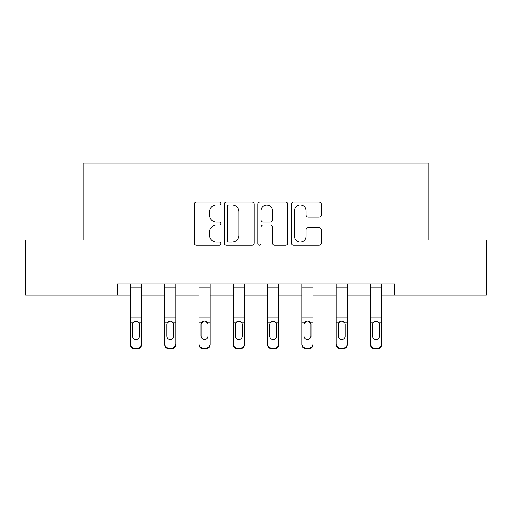<?xml version="1.0" encoding="UTF-8"?>
<svg xmlns="http://www.w3.org/2000/svg" width="512" height="512" viewBox="0 0 512 512"><rect width="100%" height="100%" fill="white"/><g stroke="black" fill="none" stroke-linecap="round" stroke-linejoin="round"><path stroke-width="0.77" d="M220.826 203.482A1.51 1.51 0 0 0 219.315 201.971L196.384 201.971A2.157 2.157 0 0 0 194.227 204.128L194.227 242.97A2.157 2.157 0 0 0 196.384 245.133L219.315 245.133A1.51 1.51 0 0 0 220.826 243.622A1.51 1.51 0 0 0 219.315 242.112L216.346 242.112A6.906 6.906 0 0 1 209.44 235.206L209.44 231.968A6.906 6.906 0 0 1 216.346 225.062L219.315 225.062A1.51 1.51 0 0 0 220.826 223.552A1.51 1.51 0 0 0 219.315 222.042L216.346 222.042A6.906 6.906 0 0 1 209.44 215.136L209.44 211.898A6.906 6.906 0 0 1 216.346 204.992L219.315 204.992A1.51 1.51 0 0 0 220.826 203.482M319.066 217.184A2.157 2.157 0 0 0 321.222 215.027L321.222 204.128A2.157 2.157 0 0 0 319.066 201.971L293.6 201.971A2.157 2.157 0 0 0 291.443 204.128L291.443 242.97A2.157 2.157 0 0 0 293.6 245.133L319.066 245.133A2.157 2.157 0 0 0 321.222 242.97L321.222 229.811A2.157 2.157 0 0 0 319.066 227.648L308.166 227.648A2.157 2.157 0 0 0 306.01 229.811L306.01 236.339A5.773 5.773 0 0 1 300.237 242.112A5.773 5.773 0 0 1 294.464 236.339L294.464 210.765A5.773 5.773 0 0 1 300.237 204.992A5.773 5.773 0 0 1 306.01 210.765L306.01 215.027A2.157 2.157 0 0 0 308.166 217.184L319.066 217.184M117.389 295.002L25.6 295.002L25.6 240.038L83.091 240.038L83.091 163.091L428.909 163.091L428.909 240.038L486.4 240.038L486.4 295.002L394.611 295.002L394.611 284.006L117.389 284.006L117.389 295.002L130.464 295.002M254.112 204.128A2.157 2.157 0 0 0 251.955 201.971L226.49 201.971A2.157 2.157 0 0 0 224.333 204.128L224.333 242.97A2.157 2.157 0 0 0 226.49 245.133L251.955 245.133A2.157 2.157 0 0 0 254.112 242.97L254.112 204.128M260.045 201.971L285.51 201.971A2.157 2.157 0 0 1 287.667 204.128L287.667 242.97A2.157 2.157 0 0 1 285.51 245.133L274.611 245.133A2.157 2.157 0 0 1 272.454 242.97L272.454 227.219A2.157 2.157 0 0 0 270.298 225.062L263.066 225.062A2.157 2.157 0 0 0 260.909 227.219L260.909 243.622A1.51 1.51 0 0 1 259.398 245.133A1.51 1.51 0 0 1 257.888 243.622L257.888 204.128A2.157 2.157 0 0 1 260.045 201.971M141.459 295.002L164.762 295.002M175.757 295.002L199.059 295.002M210.054 295.002L233.357 295.002M244.346 295.002L267.654 295.002M278.643 295.002L301.946 295.002M312.941 295.002L336.243 295.002M347.238 295.002L370.541 295.002M381.536 295.002L394.611 295.002M228.864 204.992A1.51 1.51 0 0 0 227.354 206.502L227.354 240.595A1.51 1.51 0 0 0 228.864 242.112L231.994 242.112A6.906 6.906 0 0 0 238.899 235.206L238.899 211.898A6.906 6.906 0 0 0 231.994 204.992L228.864 204.992M272.454 210.874A5.773 5.773 0 0 0 266.682 205.101A5.773 5.773 0 0 0 260.909 210.874L260.909 219.885A2.157 2.157 0 0 0 263.066 222.042L270.298 222.042A2.157 2.157 0 0 0 272.454 219.885L272.454 210.874M130.464 323.494L130.464 343.859A4.397 4.365 0 0 0 134.867 348.218L137.062 348.218A4.397 4.365 0 0 0 141.459 343.859L141.459 344.544A4.397 4.365 180 0 1 137.062 348.909L137.062 348.218M139.482 336.691L139.482 336.006A3.52 3.488 180 0 1 135.962 339.494A3.52 3.488 180 0 1 132.448 336.006L132.448 324.422L132.448 336.006A3.52 3.488 180 0 0 135.962 339.494M137.792 321.402L135.962 320.89L139.091 322.803L139.482 324.154M134.125 321.408L132.838 322.803L132.448 324.422L132.838 322.803L135.962 320.89M141.459 284.006L141.459 344.544M130.464 284.006L130.464 343.859M134.867 348.218L134.867 348.909L137.062 348.909M134.867 348.909A4.397 4.365 180 0 1 130.464 344.544M139.482 324.422L139.482 336.006M175.757 323.494L175.757 344.544A4.397 4.365 180 0 1 171.36 348.909L171.36 348.218A4.397 4.365 0 0 0 175.757 343.859L175.757 344.544M173.779 336.691L173.779 336.006A3.52 3.488 180 0 1 170.259 339.494A3.52 3.488 180 0 1 166.739 336.006L166.739 324.422L166.739 336.006A3.52 3.488 180 0 0 170.259 339.494M172.09 321.402L170.259 320.89L173.389 322.803L173.779 324.154M168.422 321.408L167.13 322.803L166.739 324.422L167.13 322.803L170.259 320.89M210.054 323.494L210.054 344.544A4.397 4.365 180 0 1 205.658 348.909L205.658 348.218A4.397 4.365 0 0 0 210.054 343.859L210.054 344.544M208.07 336.691L208.07 336.006A3.52 3.488 180 0 1 204.557 339.494A3.52 3.488 180 0 1 201.037 336.006L201.037 324.422L201.037 336.006A3.52 3.488 180 0 0 204.557 339.494M206.387 321.402L204.557 320.89L207.686 322.803L208.07 324.154M202.72 321.408L201.427 322.803L201.037 324.422L201.427 322.803L204.557 320.89M175.757 284.006L175.757 343.859M169.158 348.218L169.158 348.909A4.397 4.365 180 0 1 164.762 344.544L164.762 343.859A4.397 4.365 0 0 0 169.158 348.218L171.36 348.218M164.762 284.006L164.762 343.859M169.158 348.909L171.36 348.909M173.779 324.422L173.779 336.006M210.054 284.006L210.054 343.859M203.456 348.218L203.456 348.909A4.397 4.365 180 0 1 199.059 344.544L199.059 343.859A4.397 4.365 0 0 0 203.456 348.218L205.658 348.218M199.059 284.006L199.059 343.859M203.456 348.909L205.658 348.909M208.07 324.422L208.07 336.006M244.346 323.494L244.346 344.544A4.397 4.365 180 0 1 239.949 348.909L239.949 348.218A4.397 4.365 0 0 0 244.346 343.859L244.346 344.544M242.368 336.691L242.368 336.006A3.52 3.488 180 0 1 238.854 339.494A3.52 3.488 180 0 1 235.334 336.006L235.334 324.422L235.334 336.006A3.52 3.488 180 0 0 238.854 339.494M240.685 321.402L238.854 320.89L241.978 322.803L242.368 324.154M237.018 321.408L235.725 322.803L235.334 324.422L235.725 322.803L238.854 320.89M244.346 284.006L244.346 343.859M237.754 348.218L237.754 348.909A4.397 4.365 180 0 1 233.357 344.544L233.357 343.859A4.397 4.365 0 0 0 237.754 348.218L239.949 348.218M233.357 284.006L233.357 343.859M237.754 348.909L239.949 348.909M242.368 324.422L242.368 336.006M278.643 323.494L278.643 344.544A4.397 4.365 180 0 1 274.246 348.909L274.246 348.218A4.397 4.365 0 0 0 278.643 343.859L278.643 344.544M276.666 336.691L276.666 336.006A3.52 3.488 180 0 1 273.146 339.494A3.52 3.488 180 0 1 269.632 336.006L269.632 324.422L269.632 336.006A3.52 3.488 180 0 0 273.146 339.494M274.976 321.402L273.146 320.89L276.275 322.803L276.666 324.154M271.315 321.408L270.022 322.803L269.632 324.422L270.022 322.803L273.146 320.89M278.643 284.006L278.643 343.859M272.051 348.218L272.051 348.909A4.397 4.365 180 0 1 267.654 344.544L267.654 343.859A4.397 4.365 0 0 0 272.051 348.218L274.246 348.218M267.654 284.006L267.654 343.859M272.051 348.909L274.246 348.909M276.666 324.422L276.666 336.006M312.941 323.494L312.941 344.544A4.397 4.365 180 0 1 308.544 348.909L308.544 348.218A4.397 4.365 0 0 0 312.941 343.859L312.941 344.544M310.963 336.691L310.963 336.006A3.52 3.488 180 0 1 307.443 339.494A3.52 3.488 180 0 1 303.93 336.006L303.93 324.422L303.93 336.006A3.52 3.488 180 0 0 307.443 339.494M309.274 321.402L307.443 320.89L310.573 322.803L310.963 324.154M305.606 321.408L304.314 322.803L303.93 324.422L304.314 322.803L307.443 320.89M312.941 284.006L312.941 343.859M306.342 348.218L306.342 348.909A4.397 4.365 180 0 1 301.946 344.544L301.946 343.859A4.397 4.365 0 0 0 306.342 348.218L308.544 348.218M301.946 284.006L301.946 343.859M306.342 348.909L308.544 348.909M310.963 324.422L310.963 336.006M347.238 323.494L347.238 344.544A4.397 4.365 180 0 1 342.842 348.909L342.842 348.218A4.397 4.365 0 0 0 347.238 343.859L347.238 344.544M345.261 336.691L345.261 336.006A3.52 3.488 180 0 1 341.741 339.494A3.52 3.488 180 0 1 338.221 336.006L338.221 324.422L338.221 336.006A3.52 3.488 180 0 0 341.741 339.494M343.571 321.402L341.741 320.89L344.87 322.803L345.261 324.154M339.904 321.408L338.611 322.803L338.221 324.422L338.611 322.803L341.741 320.89M347.238 284.006L347.238 343.859M340.64 348.218L340.64 348.909A4.397 4.365 180 0 1 336.243 344.544L336.243 343.859A4.397 4.365 0 0 0 340.64 348.218L342.842 348.218M336.243 284.006L336.243 343.859M340.64 348.909L342.842 348.909M345.261 324.422L345.261 336.006M381.536 323.494L381.536 344.544A4.397 4.365 180 0 1 377.133 348.909L377.133 348.218A4.397 4.365 0 0 0 381.536 343.859L381.536 344.544M379.552 336.691L379.552 336.006A3.52 3.488 180 0 1 376.038 339.494A3.52 3.488 180 0 1 372.518 336.006L372.518 324.422L372.518 336.006A3.52 3.488 180 0 0 376.038 339.494M377.869 321.402L376.038 320.89L379.162 322.803L379.552 324.154M374.202 321.408L372.909 322.803L372.518 324.422L372.909 322.803L376.038 320.89M381.536 284.006L381.536 343.859M374.938 348.218L374.938 348.909A4.397 4.365 180 0 1 370.541 344.544L370.541 343.859A4.397 4.365 0 0 0 374.938 348.218L377.133 348.218M370.541 284.006L370.541 343.859M374.938 348.909L377.133 348.909M379.552 324.422L379.552 336.006M130.464 284.051L141.459 284.051M139.091 322.803L141.459 322.803M130.464 322.803L132.838 322.803M130.464 317.12L141.459 317.12M130.464 287.066L141.459 287.066M164.762 284.051L175.757 284.051M173.389 322.803L175.757 322.803M164.762 322.803L167.13 322.803M164.762 317.12L175.757 317.12M164.762 287.066L175.757 287.066M199.059 284.051L210.054 284.051M207.686 322.803L210.054 322.803M199.059 322.803L201.427 322.803M199.059 317.12L210.054 317.12M199.059 287.066L210.054 287.066M233.357 284.051L244.346 284.051M241.978 322.803L244.346 322.803M233.357 322.803L235.725 322.803M233.357 317.12L244.346 317.12M233.357 287.066L244.346 287.066M267.654 284.051L278.643 284.051M276.275 322.803L278.643 322.803M267.654 322.803L270.022 322.803M267.654 317.12L278.643 317.12M267.654 287.066L278.643 287.066M301.946 284.051L312.941 284.051M310.573 322.803L312.941 322.803M301.946 322.803L304.314 322.803M301.946 317.12L312.941 317.12M301.946 287.066L312.941 287.066M336.243 284.051L347.238 284.051M344.87 322.803L347.238 322.803M336.243 322.803L338.611 322.803M336.243 317.12L347.238 317.12M336.243 287.066L347.238 287.066M370.541 284.051L381.536 284.051M379.162 322.803L381.536 322.803M370.541 322.803L372.909 322.803M370.541 317.12L381.536 317.12M370.541 287.066L381.536 287.066"/></g></svg>
